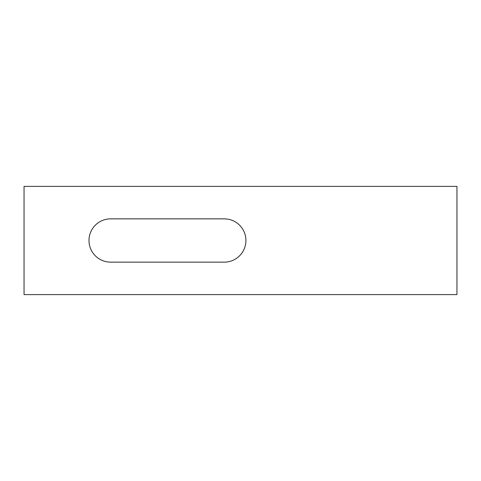 <?xml version="1.0" encoding="UTF-8"?>
<svg xmlns="http://www.w3.org/2000/svg" width="481" height="481" viewBox="0 0 481 481"><rect width="100%" height="100%" fill="white"/><g stroke="black" fill="none" stroke-linecap="round" stroke-linejoin="round"><path stroke-width="0.72" d="M110.63 262.145A21.645 21.645 0 0 1 88.985 240.5A21.645 21.645 0 0 1 110.63 218.855L224.266 218.855A21.645 21.645 0 0 1 245.911 240.5A21.645 21.645 0 0 1 224.266 262.145L110.63 262.145M456.95 294.612L24.05 294.612L24.05 186.387L456.95 186.387L456.95 294.612"/></g></svg>

